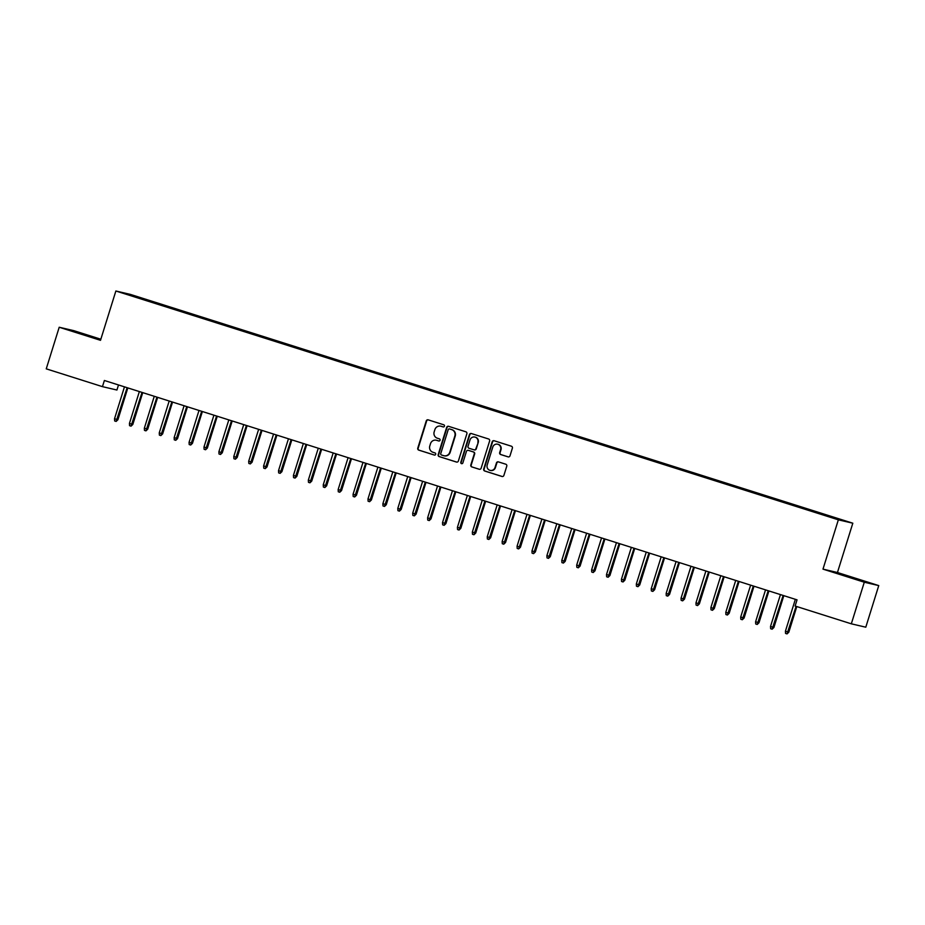 <?xml version="1.0" encoding="UTF-8"?>
<svg xmlns="http://www.w3.org/2000/svg" width="925" height="925" viewBox="0 0 925 925"><rect width="100%" height="100%" fill="white"/><g stroke="black" fill="none" stroke-linecap="round" stroke-linejoin="round"><path stroke-width="1.39" d="M444.439 426.171A1.11 1.075 -76.9 0 0 443.746 424.783L428.194 419.858A1.584 1.538 -76.9 0 0 426.252 420.91L417.776 448.139A1.584 1.538 -76.9 0 0 418.771 450.117L434.322 455.042A1.11 1.075 -76.9 0 0 435.675 454.302A1.11 1.075 -76.9 0 0 434.981 452.926L432.969 452.279A5.076 4.914 -76.9 0 1 429.79 445.966L430.495 443.688A5.076 4.914 -76.9 0 1 436.692 440.335L438.704 440.971A1.11 1.075 -76.9 0 0 440.057 440.242A1.11 1.075 -76.9 0 0 439.363 438.855L437.352 438.219A5.076 4.914 -76.9 0 1 434.172 431.894L434.877 429.628A5.076 4.914 -76.9 0 1 441.063 426.263L443.075 426.899A1.11 1.075 -76.9 0 0 444.439 426.171M508.068 456.869A1.584 1.538 -76.9 0 0 509.999 455.828L512.381 448.186A1.584 1.538 -76.9 0 0 511.386 446.208L494.112 440.739A1.584 1.538 -76.9 0 0 492.181 441.792L483.706 469.021A1.584 1.538 -76.9 0 0 484.7 470.998L501.963 476.467A1.584 1.538 -76.9 0 0 503.894 475.415L506.773 466.188A1.584 1.538 -76.9 0 0 505.778 464.211L498.39 461.876A1.584 1.538 -76.9 0 0 496.459 462.916L495.025 467.495A4.243 4.105 -76.9 0 1 490.158 470.386A4.243 4.105 -76.9 0 1 487.197 465.021L492.782 447.087A4.243 4.105 -76.9 0 1 497.662 444.208A4.243 4.105 -76.9 0 1 500.61 449.573L499.685 452.556A1.584 1.538 -76.9 0 0 500.679 454.533L508.288 456.927M864.285 582.218L878.75 585.594L837.449 572.506L822.984 569.129L864.285 582.218L851.324 623.82L795.118 606.025L797.038 599.851L104.375 380.487L102.455 386.65L116.92 390.026L118.504 384.95M822.984 569.129L838.351 519.827L115.868 291.005L130.333 294.381L852.815 523.203L838.351 519.827M100.848 339.221L73.676 330.618L59.212 327.242L100.501 340.319L115.868 291.005M59.212 327.242L46.25 368.844L102.455 386.65M466.871 433.779A1.584 1.538 -76.9 0 0 465.876 431.802L448.602 426.333A1.584 1.538 -76.9 0 0 446.671 427.373L438.196 454.603A1.584 1.538 -76.9 0 0 439.178 456.58L456.453 462.049A1.584 1.538 -76.9 0 0 458.384 460.997L466.871 433.779M471.357 433.536L488.631 439.005A1.584 1.538 -76.9 0 1 489.626 440.982L481.139 468.212A1.584 1.538 -76.9 0 1 479.208 469.252L471.819 466.917A1.584 1.538 -76.9 0 1 470.825 464.94L474.259 453.897A1.584 1.538 -76.9 0 0 473.276 451.92L468.374 450.371A1.584 1.538 -76.9 0 0 466.431 451.423L462.858 462.916A1.11 1.075 -76.9 0 1 461.575 463.668A1.11 1.075 -76.9 0 1 460.8 462.269L469.426 434.588A1.584 1.538 -76.9 0 1 471.357 433.536M148.613 301.145L148.821 300.475L125.002 293.549L140.022 298.417L827.019 515.884M148.821 300.475L162.338 304.868L162.025 305.389M163.517 305.863L163.725 305.192L162.338 304.868M163.725 305.192L177.242 309.597L176.929 310.106M178.421 310.58L178.629 309.921L177.242 309.597M178.629 309.921L192.157 314.315L191.845 314.835M193.337 315.309L193.545 314.639L192.157 314.315M193.545 314.639L207.061 319.033L206.749 319.553M208.241 320.027L208.449 319.356L207.061 319.033M208.449 319.356L221.977 323.762L221.665 324.27M223.156 324.744L223.364 324.085L221.977 323.762M223.364 324.085L236.881 328.479L236.569 328.999M238.06 329.473L238.268 328.803L236.881 328.479M238.268 328.803L251.785 333.197L251.473 333.717M252.964 334.191L253.173 333.52L251.785 333.197M253.173 333.52L266.701 337.926L266.388 338.446M267.88 338.908L268.088 338.249L266.701 337.926M268.088 338.249L281.605 342.643L281.293 343.163M282.784 343.637L282.992 342.967L281.605 342.643M282.992 342.967L296.52 347.361L296.208 347.881M297.7 348.355L297.908 347.684L296.52 347.361M297.908 347.684L311.424 352.09L311.112 352.61M312.604 353.084L312.812 352.413L311.424 352.09M312.812 352.413L326.328 356.807L326.016 357.328M327.519 357.802L327.716 357.131L326.328 356.807M327.716 357.131L341.244 361.536L340.932 362.045M342.423 362.519L342.632 361.86L341.244 361.536M342.632 361.86L356.148 366.254L355.836 366.774M357.328 367.248L357.536 366.578L356.148 366.254M357.536 366.578L371.064 370.971L370.752 371.492M372.243 371.966L372.451 371.295L371.064 370.971M372.451 371.295L385.968 375.7L385.656 376.221M387.147 376.683L387.355 376.024L385.968 375.7M387.355 376.024L400.883 380.418L400.571 380.938M402.063 381.412L402.271 380.742L400.883 380.418M402.271 380.742L415.788 385.135L415.475 385.656M416.967 386.13L417.175 385.459L415.788 385.135M417.175 385.459L430.692 389.864L430.379 390.385M431.871 390.859L432.079 390.188L430.692 389.864M432.079 390.188L445.607 394.582L445.295 395.102M446.787 395.576L446.995 394.906L445.607 394.582M446.995 394.906L460.511 399.311L460.199 399.82M461.691 400.294L461.899 399.635L460.511 399.311M461.899 399.635L475.427 404.028L475.115 404.549M476.606 405.023L476.814 404.352L475.427 404.028M476.814 404.352L490.331 408.746L490.019 409.266M491.51 409.74L491.718 409.07L490.331 408.746M491.718 409.07L505.235 413.475L504.923 413.995M506.414 414.458L506.623 413.799L505.235 413.475M506.623 413.799L520.151 418.192L519.838 418.713M521.33 419.187L521.538 418.516L520.151 418.192M521.538 418.516L535.055 422.91L534.743 423.43M536.234 423.904L536.442 423.234L535.055 422.91M536.442 423.234L549.97 427.639L549.658 428.159M551.15 428.622L551.358 427.963L549.97 427.639M551.358 427.963L564.874 432.357L564.562 432.877M566.054 433.351L566.262 432.68L564.874 432.357M566.262 432.68L579.778 437.074L579.466 437.594M580.958 438.068L581.166 437.398L579.778 437.074M581.166 437.398L594.694 441.803L594.382 442.323M595.873 442.797L596.082 442.127L594.694 441.803M596.082 442.127L609.598 446.521L609.286 447.041M610.778 447.515L610.986 446.844L609.598 446.521M610.986 446.844L624.514 451.25L624.202 451.758M625.693 452.233L625.901 451.573L624.514 451.25M625.901 451.573L639.418 455.967L639.106 456.488M640.597 456.962L640.805 456.291L639.418 455.967M640.805 456.291L654.322 460.685L654.021 461.205M655.513 461.679L655.721 461.008L654.322 460.685M655.721 461.008L669.237 465.414L668.925 465.934M670.417 466.397L670.625 465.738L669.237 465.414M670.625 465.738L684.142 470.131L683.829 470.652M685.321 471.126L685.529 470.455L684.142 470.131M685.529 470.455L699.057 474.849L698.745 475.369M700.237 475.843L700.445 475.172L699.057 474.849M700.445 475.172L713.961 479.578L713.649 480.098M715.141 480.572L715.349 479.902L713.961 479.578M715.349 479.902L728.877 484.295L728.565 484.816M730.056 485.29L730.264 484.619L728.877 484.295M730.264 484.619L743.781 489.024L743.469 489.533M744.96 490.007L745.168 489.348L743.781 489.024M745.168 489.348L758.685 493.742L758.373 494.262M759.864 494.736L760.072 494.066L758.685 493.742M760.072 494.066L773.601 498.459L773.288 498.98M774.78 499.454L774.988 498.783L773.601 498.459M774.988 498.783L788.505 503.188L788.192 503.709M789.684 504.171L789.892 503.512L788.505 503.188M789.892 503.512L803.42 507.906L803.108 508.426M804.6 508.9L804.808 508.23L803.42 507.906M804.808 508.23L818.324 512.623L818.012 513.144M819.504 513.618L819.712 512.947L818.324 512.623M819.712 512.947L827.274 515.456M851.324 623.82L865.788 627.196L878.75 585.594M837.449 572.506L852.815 523.203M100.744 339.567L70.601 330.422L100.652 339.833M838.582 573.292L867.361 582.403L838.478 573.639M443.329 426.957L441.456 426.356A5.076 4.914 -76.9 0 0 440.913 426.217M436.531 440.288A5.076 4.914 -76.9 0 1 437.074 440.427L438.947 441.017M428.287 419.892A1.584 1.538 -76.9 0 0 426.645 421.002L418.169 448.232A1.584 1.538 -76.9 0 0 419.164 450.209L434.565 455.088M448.694 426.356A1.584 1.538 -76.9 0 0 447.064 427.466L438.577 454.695A1.584 1.538 -76.9 0 0 439.572 456.672L456.753 462.107M449.562 428.957A1.11 1.075 -76.9 0 0 448.197 429.686L440.762 453.585A1.11 1.075 -76.9 0 0 441.456 454.973L443.572 455.643A5.076 4.914 -76.9 0 0 449.77 452.29L454.857 435.953A5.076 4.914 -76.9 0 0 451.678 429.628L449.943 429.05A1.11 1.075 -76.9 0 0 449.793 429.015M444.127 455.782A5.076 4.914 -76.9 0 0 450.151 452.383L449.77 452.29M449.943 429.05L452.071 429.72A5.076 4.914 -76.9 0 1 455.239 436.045L450.151 452.383M479.508 469.322L471.819 466.917M468.536 450.406A1.584 1.538 -76.9 0 1 468.755 450.463L473.658 452.013A1.584 1.538 -76.9 0 1 474.652 453.99L471.218 465.032A1.584 1.538 -76.9 0 0 472.212 467.009M471.449 433.559A1.584 1.538 -76.9 0 0 469.819 434.681L461.193 462.361A1.11 1.075 -76.9 0 0 461.783 463.691M477.832 442.439A4.243 4.105 -76.9 0 0 474.883 437.074A4.243 4.105 -76.9 0 0 470.004 439.965L468.038 446.278A1.584 1.538 -76.9 0 0 469.033 448.255L473.935 449.804A1.584 1.538 -76.9 0 0 475.866 448.752L478.225 442.532A4.243 4.105 -76.9 0 0 475.08 437.12M474.317 449.897A1.584 1.538 -76.9 0 0 476.259 448.845L475.866 448.752M478.225 442.532L476.259 448.845M497.858 444.254A4.243 4.105 -76.9 0 1 501.003 449.666L500.078 452.649A1.584 1.538 -76.9 0 0 501.061 454.626L508.357 456.938M490.354 470.42A4.243 4.105 -76.9 0 0 495.418 467.587L495.025 467.495M498.483 461.899A1.584 1.538 -76.9 0 0 496.841 463.009L495.418 467.587M494.216 440.774A1.584 1.538 -76.9 0 0 492.574 441.884L484.099 469.114A1.584 1.538 -76.9 0 0 485.082 471.079L502.263 476.525M117.914 419.742L116.145 421.418L114.654 420.956L114.527 418.724L117.914 419.742L127.823 387.91M116.145 421.418L127.141 387.691M114.527 418.724L124.459 386.847M132.818 424.459L131.049 426.147L129.558 425.673L129.431 423.442L132.818 424.459L142.727 392.628M131.049 426.147L142.045 392.408M129.431 423.442L139.363 391.564M147.722 429.177L145.965 430.865L144.473 430.391L144.346 428.171L147.722 429.177L157.643 397.357M145.965 430.865L156.949 397.137M144.346 428.171L154.267 396.282M96.408 338.631L78.139 332.919M74.347 331.67L100.131 339.718M860.03 580.484L841.762 574.772M837.969 573.512L863.765 581.559M162.638 433.906L160.869 435.594L159.377 435.12L159.25 432.888L162.638 433.906L172.547 402.074M160.869 435.594L171.865 401.855M159.25 432.888L169.183 401.011M177.542 438.623L175.773 440.312L174.282 439.837L174.154 437.606L177.542 438.623L187.463 406.792M175.773 440.312L186.769 406.584M174.154 437.606L184.087 405.728M192.458 443.341L190.689 445.029L189.197 444.555L189.07 442.335L192.458 443.341L202.367 411.521M190.689 445.029L201.685 411.301M189.07 442.335L199.002 410.446M207.362 448.07L205.593 449.758L204.101 449.284L203.974 447.053L207.362 448.07L217.271 416.238M205.593 449.758L216.589 416.019M203.974 447.053L213.906 415.175M222.278 452.788L220.508 454.476L219.017 454.002L218.89 451.77L222.278 452.788L232.187 420.956M220.508 454.476L231.493 420.748M218.89 451.77L228.81 419.892M237.182 457.505L235.412 459.193L233.921 458.731L233.794 456.499L237.182 457.505L247.091 425.685M235.412 459.193L246.408 425.465M233.794 456.499L243.726 424.61M252.086 462.234L250.317 463.922L248.837 463.448L248.698 461.217L252.086 462.234L262.006 430.403M250.317 463.922L261.312 430.183M248.698 461.217L258.63 429.339M267.001 466.952L265.232 468.64L263.741 468.166L263.613 465.946L267.001 466.952L276.91 435.132M265.232 468.64L276.228 434.912M263.613 465.946L273.546 434.056M281.905 471.681L280.136 473.357L278.645 472.895L278.517 470.663L281.905 471.681L291.826 439.849M280.136 473.357L291.132 439.629M278.517 470.663L288.45 438.785M296.821 476.398L295.052 478.086L293.56 477.612L293.433 475.381L296.821 476.398L306.73 444.567M295.052 478.086L306.048 444.347M293.433 475.381L303.354 443.503M311.725 481.116L309.956 482.804L308.464 482.33L308.337 480.11L311.725 481.116L321.634 449.296M309.956 482.804L320.952 449.076M308.337 480.11L318.269 448.22M326.629 485.845L324.872 487.533L323.38 487.059L323.241 484.827L326.629 485.845L336.55 454.013M324.872 487.533L335.856 453.793M323.241 484.827L333.173 452.949M341.545 490.562L339.776 492.25L338.284 491.776L338.157 489.545L341.545 490.562L351.454 458.731M339.776 492.25L350.772 458.522M338.157 489.545L348.089 457.667M356.449 495.28L354.68 496.968L353.188 496.494L353.061 494.274L356.449 495.28L366.369 463.46M354.68 496.968L365.676 463.24M353.061 494.274L362.993 462.384M371.364 500.009L369.595 501.697L368.104 501.223L367.977 498.991L371.364 500.009L381.273 468.177M369.595 501.697L380.591 467.958M367.977 498.991L377.897 467.113M386.268 504.726L384.499 506.414L383.008 505.94L382.881 503.709L386.268 504.726L396.178 472.906M384.499 506.414L395.495 472.687M382.881 503.709L392.813 471.831M401.172 509.455L399.415 511.132L397.923 510.669L397.796 508.438L401.172 509.455L411.093 477.624M399.415 511.132L410.399 477.404M397.796 508.438L407.717 476.56M416.088 514.173L414.319 515.861L412.828 515.387L412.7 513.155L416.088 514.173L425.997 482.341M414.319 515.861L425.315 482.122M412.7 513.155L422.632 481.278M430.992 518.89L429.223 520.578L427.732 520.104L427.604 517.884L430.992 518.89L440.913 487.07M429.223 520.578L440.219 486.851M427.604 517.884L437.537 485.995M445.908 523.619L444.139 525.308L442.647 524.833L442.52 522.602L445.908 523.619L455.817 491.788M444.139 525.308L455.135 491.568M442.52 522.602L452.452 490.724M460.812 528.337L459.043 530.025L457.551 529.551L457.424 527.319L460.812 528.337L470.721 496.505M459.043 530.025L470.039 496.297M457.424 527.319L467.356 495.442M475.728 533.054L473.958 534.743L472.467 534.268L472.34 532.048L475.728 533.054L485.637 501.234M473.958 534.743L484.943 501.015M472.34 532.048L482.26 500.159M490.632 537.783L488.863 539.472L487.371 538.998L487.244 536.766L490.632 537.783L500.541 505.952M488.863 539.472L499.858 505.732M487.244 536.766L497.176 504.888M505.536 542.501L503.767 544.189L502.287 543.715L502.148 541.483L505.536 542.501L515.456 510.669M503.767 544.189L514.762 510.461M502.148 541.483L512.08 509.606M520.451 547.218L518.682 548.907L517.191 548.444L517.063 546.212L520.451 547.218L530.36 515.398M518.682 548.907L529.678 515.179M517.063 546.212L526.996 514.335M535.355 551.947L533.586 553.636L532.095 553.162L531.967 550.93L535.355 551.947L545.276 520.116M533.586 553.636L544.582 519.896M531.967 550.93L541.9 519.052M550.271 556.665L548.502 558.353L547.01 557.879L546.883 555.659L550.271 556.665L560.18 524.845M548.502 558.353L559.486 524.625M546.883 555.659L556.804 523.77M565.175 561.394L563.406 563.071L561.914 562.608L561.787 560.377L565.175 561.394L575.084 529.562M563.406 563.071L574.402 529.343M561.787 560.377L571.719 528.499M580.079 566.112L578.322 567.8L576.83 567.326L576.691 565.094L580.079 566.112L590 534.28M578.322 567.8L589.306 534.06M576.691 565.094L586.623 533.216M594.995 570.829L593.226 572.517L591.734 572.043L591.607 569.823L594.995 570.829L604.904 539.009M593.226 572.517L604.222 538.789M591.607 569.823L601.539 537.934M609.899 575.558L608.13 577.246L606.638 576.772L606.511 574.541L609.899 575.558L619.819 543.727M608.13 577.246L619.126 543.507M606.511 574.541L616.443 542.663M624.814 580.276L623.045 581.964L621.554 581.49L621.427 579.258L624.814 580.276L634.723 548.444M623.045 581.964L634.041 548.236M621.427 579.258L631.347 547.38M639.718 584.993L637.949 586.681L636.458 586.207L636.331 583.987L639.718 584.993L649.628 553.173M637.949 586.681L648.945 552.953M636.331 583.987L646.263 552.098M654.622 589.722L652.865 591.41L651.373 590.936L651.235 588.705L654.622 589.722L664.543 557.891M652.865 591.41L663.849 557.671M651.235 588.705L661.167 556.827M669.538 594.44L667.769 596.128L666.278 595.654L666.15 593.422L669.538 594.44L679.447 562.62M667.769 596.128L678.765 562.4M666.15 593.422L676.082 561.544M684.442 599.169L682.673 600.845L681.182 600.383L681.054 598.151L684.442 599.169L694.363 567.337M682.673 600.845L693.669 567.118M681.054 598.151L690.987 566.273M699.358 603.886L697.589 605.574L696.097 605.1L695.97 602.869L699.358 603.886L709.267 572.055M697.589 605.574L708.585 571.835M695.97 602.869L705.902 570.991M714.262 608.604L712.493 610.292L711.001 609.818L710.874 607.598L714.262 608.604L724.171 576.784M712.493 610.292L723.489 576.564M710.874 607.598L720.806 575.708M729.166 613.333L727.408 615.021L725.917 614.547L725.79 612.315L729.166 613.333L739.087 581.501M727.408 615.021L738.393 581.282M725.79 612.315L735.71 580.438M744.082 618.05L742.312 619.738L740.821 619.264L740.694 617.033L744.082 618.05L753.991 586.219M742.312 619.738L753.308 586.011M740.694 617.033L750.626 585.155M758.986 622.768L757.217 624.456L755.725 623.982L755.598 621.762L758.986 622.768L768.906 590.948M757.217 624.456L768.212 590.728M755.598 621.762L765.53 589.873M773.901 627.497L772.132 629.185L770.641 628.711L770.513 626.479L773.901 627.497L783.81 595.665M772.132 629.185L783.128 595.446M770.513 626.479L780.446 594.602M788.805 632.214L787.036 633.903L785.545 633.428L785.418 631.197L788.805 632.214L796.795 606.557M787.036 633.903L796.113 606.337M785.418 631.197L795.35 599.319"/></g></svg>
